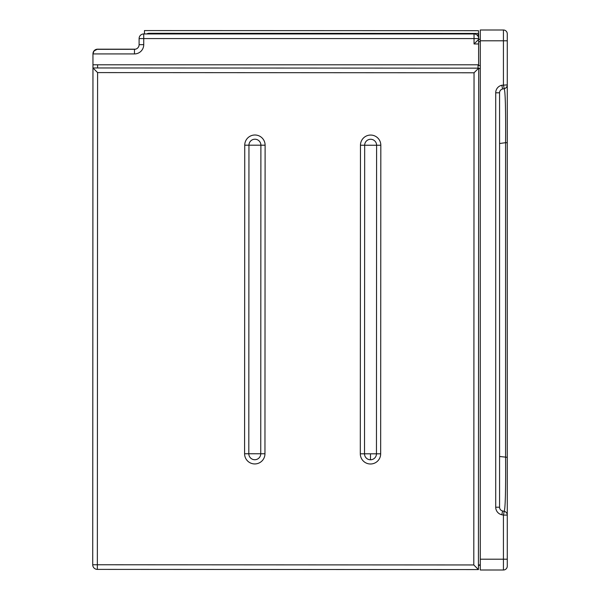 <?xml version="1.0" encoding="UTF-8"?>
<svg xmlns="http://www.w3.org/2000/svg" width="600" height="600" viewBox="0 0 600 600"><rect width="100%" height="100%" fill="white"/><g stroke="black" fill="none" stroke-linecap="round" stroke-linejoin="round"><path stroke-width="0.9" d="M92.97 53.61A4.627 4.627 0 0 1 97.59 49.177L135.45 49.193A4.627 4.627 0 0 0 139.102 44.67L143.73 44.67L143.73 33.945L144.45 33.945L144.45 30.578L478.47 30.682L478.673 38.572A4.627 4.627 0 0 0 474.045 33.945L143.73 33.945A4.627 4.627 0 0 0 139.102 38.572L139.102 44.67A4.627 4.627 0 0 1 134.475 49.297L97.065 49.328L93.968 51.037L92.955 53.925L134.475 53.925L134.475 49.297M480.278 65.565L478.463 65.565L478.463 64.8M139.102 38.572L474.045 38.572L474.045 43.973L478.612 43.973L478.612 64.8L92.955 64.8L92.948 93.278M478.68 68.483L480.278 68.483M478.612 43.973L478.612 39.345L480.278 39.345M480.278 41.655L478.612 41.655M478.673 39.345L478.673 38.572L474.045 38.572L474.045 33.945M474.045 43.973L478.612 39.398M97.59 72.593L92.963 67.965L92.722 564.765A4.627 4.627 0 0 0 97.343 569.393L478.433 569.58L473.805 564.952L97.35 564.765L97.59 72.593L474.045 72.78L478.68 68.153L92.963 67.965L92.955 53.925M146.767 33.945A4.627 4.627 0 0 1 149.16 33.277L478.065 33.435L478.065 36.277M478.05 68.153L478.05 64.8M480.278 68.558L478.68 68.558M478.68 68.153L478.433 569.58L478.515 565.252L480.278 565.252M499.567 456.487L507.278 457.312L507.278 515.092L503.423 515.092L504.225 511.32A3.855 3.855 0 0 1 507.278 515.092L507.278 566.145L507.278 559.2L480.278 559.2L480.278 30L503.423 30A3.855 3.855 0 0 1 507.278 33.855A3.855 3.855 0 0 0 503.423 30A3.855 3.855 0 0 1 507.278 33.855L507.278 40.8L507.278 33.855A3.855 3.855 0 0 0 503.423 30L503.423 84.907L504.225 88.68A3.855 3.855 0 0 0 507.278 84.907L507.278 457.312L507.278 142.688L505.582 142.688L505.582 457.312C505.8 490.35 505.35 508.35 504.225 511.32L502.62 510.982A3.855 3.855 0 0 1 499.567 507.21L499.567 92.79A3.855 3.855 0 0 1 502.62 89.017L504.225 88.68C505.342 91.545 505.8 109.545 505.582 142.688L499.567 143.512M501.817 85.245A7.717 7.717 0 0 0 495.713 92.79L499.567 92.79A3.855 3.855 0 0 1 502.62 89.017L501.817 85.245L507.278 84.907L507.278 40.8L480.278 40.8M495.713 92.79L495.713 507.21A7.717 7.717 0 0 0 501.817 514.755L503.423 515.092L503.423 570A3.855 3.855 0 0 0 507.278 566.145A3.855 3.855 0 0 1 503.423 570L480.278 570L480.278 559.2M499.567 92.79L499.567 143.7M501.817 514.755L502.62 510.982A3.855 3.855 0 0 1 499.567 507.21L495.713 507.21M134.475 53.925A9.255 9.255 0 0 0 143.73 44.67M370.485 459.78L370.485 453.81L376.455 453.817A5.97 5.97 0 0 1 370.485 459.78A5.97 5.97 0 0 1 364.515 453.81L360.308 453.81A10.185 10.185 0 0 0 370.485 463.995A10.185 10.185 0 0 0 380.67 453.817L380.82 145.245A10.185 10.185 0 0 0 370.642 135.06A10.185 10.185 0 0 0 360.457 145.238L360.308 453.81M265.11 145.192L248.955 145.185L248.805 453.75L260.745 453.757A5.97 5.97 0 0 1 254.767 459.728A5.97 5.97 0 0 1 248.805 453.75L244.59 453.75A10.185 10.185 0 0 0 254.767 463.942A10.185 10.185 0 0 0 264.96 453.757L265.11 145.192A10.185 10.185 0 0 0 254.933 135A10.185 10.185 0 0 0 244.74 145.178L244.59 453.75M149.16 33.945L149.16 33.277M97.59 67.965L97.59 64.8M480.278 564.952L478.433 564.952M92.722 564.765L97.35 564.765L97.343 569.393M474.045 72.78L473.805 564.952M264.96 453.757L260.745 453.757L260.895 145.185A5.97 5.97 0 0 0 254.925 139.215A5.97 5.97 0 0 0 248.955 145.185L244.74 145.178M380.82 145.245L376.605 145.245L376.455 453.817L380.67 453.817M360.457 145.238L364.673 145.238A5.97 5.97 0 0 1 370.642 139.275A5.97 5.97 0 0 1 376.605 145.245L364.673 145.238L364.515 453.81L370.485 453.81"/></g></svg>

